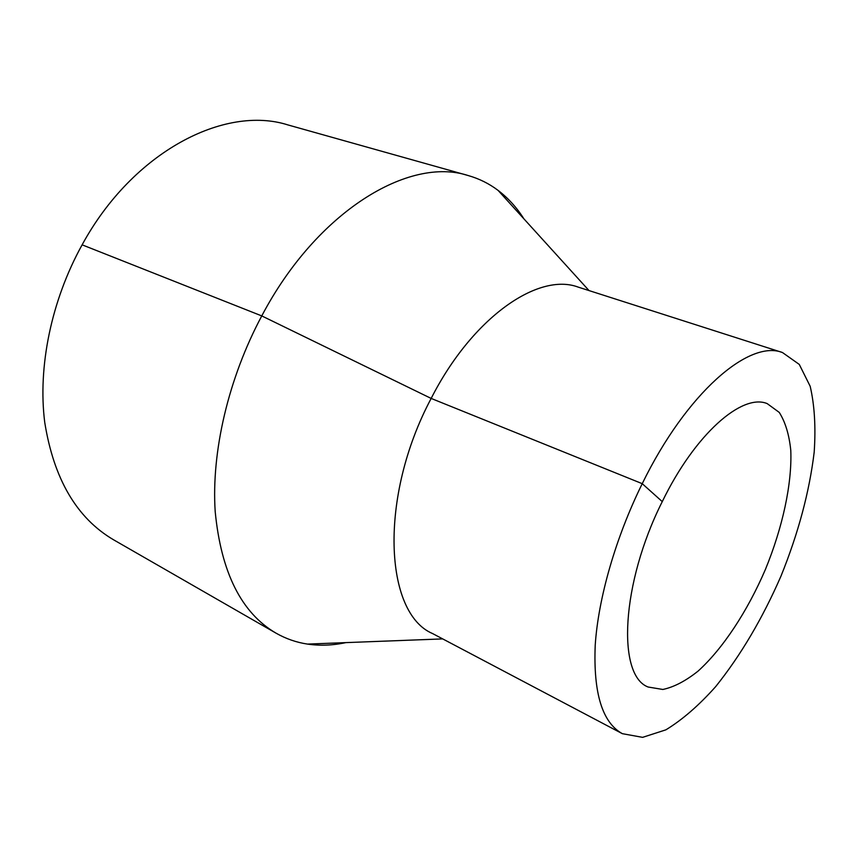 <?xml version="1.0" encoding="UTF-8"?>
<svg xmlns="http://www.w3.org/2000/svg" width="858" height="858" viewBox="0 0 858 858"><rect width="100%" height="100%" fill="white"/><g stroke="black" fill="none" stroke-linecap="round" stroke-linejoin="round"><path stroke-width="1.29" d="M523.927 218.865C516.731 207.507 508.118 198.016 498.069 190.379C489.124 183.623 479.161 178.678 468.2 175.547C409.32 156.135 317.052 210.918 261.765 315.916C228.271 378.571 211.25 452.134 215.197 511.615C221.096 572.372 241.355 612.88 275.976 633.129C285.886 638.77 296.385 642.428 307.475 644.09C319.959 645.913 332.775 645.42 345.913 642.61M468.2 175.547L287.956 124.936C224.828 104.762 132.947 151.469 82.121 244.83C51.233 300.6 37.688 367.138 44.745 422.436C53.829 479.096 76.791 518.232 113.653 539.843L275.976 633.129M782.464 352.531L578.163 287.098C538.32 272.125 472.372 317.31 431.166 398.434C378.528 497.297 384.448 613.298 432.614 633.579L622.35 733.676L642.599 737.354L665.872 729.836C682.378 719.765 698.98 705.351 715.69 686.604C740.733 655.33 762.494 618.5 780.984 576.104C798.315 533.236 809.384 491.913 814.188 452.145C815.883 427.08 814.553 405.137 810.188 386.304L799.27 364.414L782.464 352.531C749.259 339.328 686.561 392.771 642.234 483.676C615.701 537.451 598.262 598.273 595.216 645.248C593.253 693.125 602.305 722.597 622.35 733.676M662.269 501.619C620.988 583.59 616.902 675.45 648.133 687.022L662.859 689.467C673.959 687.108 685.703 680.984 698.101 671.085C722.983 648.562 747.447 611.207 765.368 569.551C782.571 527.584 792.127 483.976 790.786 450.439C789.178 434.663 785.338 421.986 779.246 412.408L767.191 403.603C742.073 393.103 695.012 434.062 662.269 501.619L642.234 483.676L431.166 398.434L261.765 315.916L82.121 244.83M589.017 290.572L498.069 190.379M442.696 638.899L307.475 644.09"/></g></svg>

